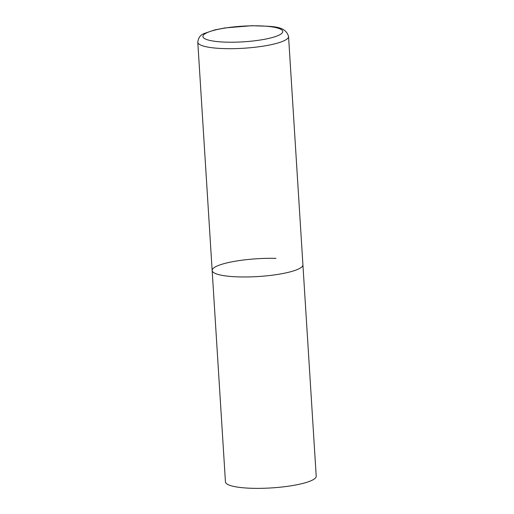 <?xml version="1.0" encoding="UTF-8"?>
<svg xmlns="http://www.w3.org/2000/svg" width="514" height="514" viewBox="0 0 514 514"><rect width="100%" height="100%" fill="white"/><g stroke="black" fill="none" stroke-linecap="round" stroke-linejoin="round"><path stroke-width="0.77" d="M298.994 268.764A45.47 8.905 -3.6 0 0 302.913 264.787A45.47 8.905 176.4 0 1 239.068 276.911A45.47 8.905 176.4 0 1 212.153 270.499A45.47 8.905 -3.6 0 0 248.371 276.937A45.47 8.905 -3.6 0 0 298.994 268.764M197.787 42.206A45.47 8.905 -3.6 0 0 234.005 48.644A45.47 8.905 -3.6 0 0 284.627 40.471A45.47 8.905 -3.6 0 0 288.553 36.494C285.18 25.032 271.341 26.612 251.879 25.7L224.978 27.929L214.723 29.928L204.238 33.481C200.46 34.849 198.308 37.76 197.787 42.206L212.153 270.499A45.47 8.905 176.4 0 1 275.992 258.375M288.553 36.494L316.213 476.176A45.47 8.905 176.4 0 1 252.368 488.3A45.47 8.905 176.4 0 1 225.447 481.888L212.153 270.499M279.32 34.997A40.015 7.838 -3.6 0 0 259.082 25.854A40.015 7.838 -3.6 0 0 206.345 33.018A40.015 7.838 -3.6 0 0 226.584 42.161A40.015 7.838 -3.6 0 0 279.32 34.997"/></g></svg>
